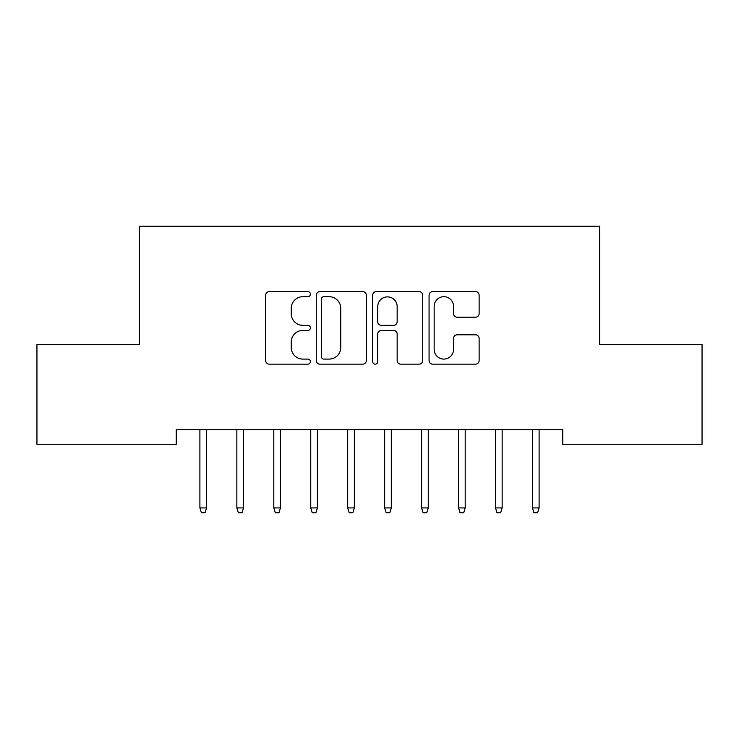 <?xml version="1.0" encoding="UTF-8"?>
<svg xmlns="http://www.w3.org/2000/svg" width="739" height="739" viewBox="0 0 739 739"><rect width="100%" height="100%" fill="white"/><g stroke="black" fill="none" stroke-linecap="round" stroke-linejoin="round"><path stroke-width="1.11" d="M310.38 294.168A2.54 2.54 0 0 0 307.84 291.628L269.31 291.628A3.63 3.63 0 0 0 265.68 295.249L265.68 360.54A3.63 3.63 0 0 0 269.31 364.161L307.84 364.161A2.54 2.54 0 0 0 310.38 361.62A2.54 2.54 0 0 0 307.84 359.089L302.851 359.089A11.602 11.602 0 0 1 291.249 347.478L291.249 342.037A11.602 11.602 0 0 1 302.851 330.435L307.84 330.435A2.54 2.54 0 0 0 310.38 327.894A2.54 2.54 0 0 0 307.84 325.354L302.851 325.354A11.602 11.602 0 0 1 291.249 313.752L291.249 308.311A11.602 11.602 0 0 1 302.851 296.699L307.84 296.699A2.54 2.54 0 0 0 310.38 294.168M475.5 317.197A3.63 3.63 0 0 0 479.121 313.567L479.121 295.249A3.63 3.63 0 0 0 475.5 291.628L432.703 291.628A3.63 3.63 0 0 0 429.073 295.249L429.073 360.54A3.63 3.63 0 0 0 432.703 364.161L475.5 364.161A3.63 3.63 0 0 0 479.121 360.54L479.121 338.416A3.63 3.63 0 0 0 475.5 334.785L457.182 334.785A3.63 3.63 0 0 0 453.552 338.416L453.552 349.381A9.699 9.699 0 0 1 443.853 359.089A9.699 9.699 0 0 1 434.153 349.381L434.153 306.408A9.699 9.699 0 0 1 443.853 296.699A9.699 9.699 0 0 1 453.552 306.408L453.552 313.567A3.63 3.63 0 0 0 457.182 317.197L475.5 317.197M562.749 429.507L176.251 429.507L176.251 444.287L36.95 444.287L36.95 344.522L139.302 344.522L139.302 226.282L599.698 226.282L599.698 344.522L702.05 344.522L702.05 444.287L562.749 444.287L562.749 429.507M366.322 295.249A3.63 3.63 0 0 0 362.701 291.628L319.904 291.628A3.63 3.63 0 0 0 316.274 295.249L316.274 360.54A3.63 3.63 0 0 0 319.904 364.161L362.701 364.161A3.63 3.63 0 0 0 366.322 360.54L366.322 295.249M376.299 291.628L419.096 291.628A3.63 3.63 0 0 1 422.726 295.249L422.726 360.54A3.63 3.63 0 0 1 419.096 364.161L400.778 364.161A3.63 3.63 0 0 1 397.157 360.54L397.157 334.056A3.63 3.63 0 0 0 393.527 330.435L381.379 330.435A3.63 3.63 0 0 0 377.749 334.056L377.749 361.62A2.54 2.54 0 0 1 375.209 364.161A2.54 2.54 0 0 1 372.678 361.62L372.678 295.249A3.63 3.63 0 0 1 376.299 291.628M323.894 296.699A2.54 2.54 0 0 0 321.354 299.24L321.354 356.549A2.54 2.54 0 0 0 323.894 359.089L329.151 359.089A11.602 11.602 0 0 0 340.753 347.478L340.753 308.311A11.602 11.602 0 0 0 329.151 296.699L323.894 296.699M397.157 306.583A9.699 9.699 0 0 0 387.458 296.884A9.699 9.699 0 0 0 377.749 306.583L377.749 321.733A3.63 3.63 0 0 0 381.379 325.354L393.527 325.354A3.63 3.63 0 0 0 397.157 321.733L397.157 306.583M206.55 507.915L205.072 512.718L201.377 512.718L199.899 507.915L206.55 507.915L206.55 429.507M199.899 507.915L199.899 429.507M243.501 507.915L242.022 512.718L238.327 512.718L236.849 507.915L243.501 507.915L243.501 429.507M236.849 507.915L236.849 429.507M280.451 507.915L278.972 512.718L275.277 512.718L273.799 507.915L280.451 507.915L280.451 429.507M273.799 507.915L273.799 429.507M317.401 507.915L315.923 512.718L312.227 512.718L310.749 507.915L317.401 507.915L317.401 429.507M310.749 507.915L310.749 429.507M354.351 507.915L352.873 512.718L349.178 512.718L347.699 507.915L354.351 507.915L354.351 429.507M347.699 507.915L347.699 429.507M391.3 507.915L389.822 512.718L386.127 512.718L384.649 507.915L391.3 507.915L391.3 429.507M384.649 507.915L384.649 429.507M428.25 507.915L426.772 512.718L423.077 512.718L421.599 507.915L428.25 507.915L428.25 429.507M421.599 507.915L421.599 429.507M465.2 507.915L463.722 512.718L460.027 512.718L458.549 507.915L465.2 507.915L465.2 429.507M458.549 507.915L458.549 429.507M502.151 507.915L500.672 512.718L496.977 512.718L495.499 507.915L502.151 507.915L502.151 429.507M495.499 507.915L495.499 429.507M539.101 507.915L537.622 512.718L533.928 512.718L532.449 507.915L539.101 507.915L539.101 429.507M532.449 507.915L532.449 429.507"/></g></svg>
